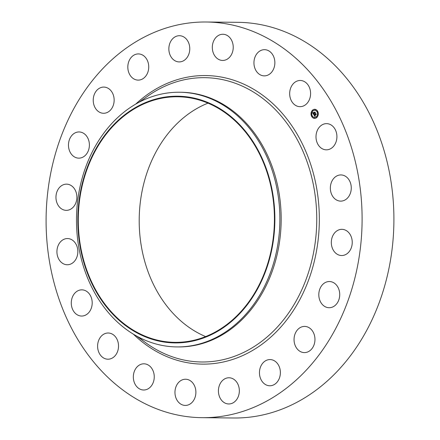<?xml version="1.0" encoding="UTF-8"?>
<svg xmlns="http://www.w3.org/2000/svg" width="440" height="440" viewBox="0 0 440 440"><rect width="100%" height="100%" fill="white"/><g stroke="black" fill="none" stroke-linecap="round" stroke-linejoin="round"><path stroke-width="0.66" d="M315.997 136.708A13.101 10.461 90.6 0 1 326.59 123.635A13.101 10.461 90.6 0 1 336.919 136.758A13.101 10.461 90.6 0 1 326.326 149.831A13.101 10.461 90.6 0 1 315.997 136.708M206.096 22.006L237.897 22.325A197.846 158.004 90.6 0 1 393.905 221.15A197.846 158.004 90.6 0 1 234.878 418A197.846 158.004 90.6 0 1 233.904 417.995L202.103 417.675A197.846 158.004 90.6 0 1 46.096 218.851A197.846 158.004 90.6 0 1 205.123 22A197.846 158.004 90.6 0 1 206.096 22.006A197.846 158.004 90.6 0 1 362.098 220.825A197.846 158.004 90.6 0 1 203.071 417.681A197.846 158.004 90.6 0 1 202.103 417.675M205.629 336.584A122.799 98.071 90.6 0 1 139.205 219.186A122.799 98.071 90.6 0 1 207.988 103.147M176.985 96.762A122.799 98.071 90.6 0 1 177.584 96.767A122.799 98.071 90.6 0 1 274.417 220.171A122.799 98.071 90.6 0 1 175.709 342.359A122.799 98.071 90.6 0 1 175.104 342.353A122.799 98.071 90.6 0 1 78.276 218.944A122.799 98.071 90.6 0 1 176.985 96.762M176.985 96.195A123.371 98.527 90.6 0 1 274.874 219.797A123.371 98.527 90.6 0 1 175.703 342.925A123.371 98.527 90.6 0 1 77.82 219.323A123.371 98.527 90.6 0 1 176.985 96.195M178.844 92.235A127.347 101.706 90.6 0 1 179.471 92.235A127.347 101.706 90.6 0 1 279.884 220.215A127.347 101.706 90.6 0 1 177.524 346.923A127.347 101.706 90.6 0 1 176.897 346.918A127.347 101.706 90.6 0 1 76.478 218.944A127.347 101.706 90.6 0 1 178.844 92.235M179.471 92.235L180.763 92.252A127.347 101.706 90.6 0 1 281.177 220.226A127.347 101.706 90.6 0 1 178.816 346.935A127.347 101.706 90.6 0 1 178.189 346.935L176.897 346.918M77.314 255.728A13.101 10.461 90.6 0 1 67.254 264.754A13.101 10.461 90.6 0 1 57.459 247.583A13.101 10.461 90.6 0 1 67.518 238.557A13.101 10.461 90.6 0 1 77.314 255.728M333.355 234.713A13.101 10.461 90.6 0 1 341.908 229.334A13.101 10.461 90.6 0 1 351.142 236.544A13.101 10.461 90.6 0 1 350.202 250.151A13.101 10.461 90.6 0 1 341.644 255.53A13.101 10.461 90.6 0 1 332.409 248.32A13.101 10.461 90.6 0 1 333.355 234.713M74.844 204.969A13.101 10.461 90.6 0 1 66.286 210.347A13.101 10.461 90.6 0 1 57.052 203.137A13.101 10.461 90.6 0 1 57.998 189.53A13.101 10.461 90.6 0 1 66.55 184.151A13.101 10.461 90.6 0 1 75.785 191.362A13.101 10.461 90.6 0 1 74.844 204.969M323.175 284.014A13.101 10.461 90.6 0 1 329.401 281.529A13.101 10.461 90.6 0 1 339.245 290.642A13.101 10.461 90.6 0 1 335.363 305.239A13.101 10.461 90.6 0 1 329.137 307.725A13.101 10.461 90.6 0 1 319.286 298.611A13.101 10.461 90.6 0 1 323.175 284.014M85.025 155.661A13.101 10.461 90.6 0 1 78.799 158.147A13.101 10.461 90.6 0 1 68.948 149.034A13.101 10.461 90.6 0 1 72.837 134.437A13.101 10.461 90.6 0 1 79.062 131.951A13.101 10.461 90.6 0 1 88.908 141.064A13.101 10.461 90.6 0 1 85.025 155.661M301.34 327.041A13.101 10.461 90.6 0 1 304.639 326.409A13.101 10.461 90.6 0 1 314.853 337.519A13.101 10.461 90.6 0 1 307.675 351.967A13.101 10.461 90.6 0 1 304.375 352.6A13.101 10.461 90.6 0 1 294.157 341.49A13.101 10.461 90.6 0 1 301.34 327.041M106.86 112.64A13.101 10.461 90.6 0 1 103.559 113.273A13.101 10.461 90.6 0 1 93.341 102.157A13.101 10.461 90.6 0 1 100.524 87.709A13.101 10.461 90.6 0 1 103.824 87.076A13.101 10.461 90.6 0 1 114.037 98.192A13.101 10.461 90.6 0 1 106.86 112.64M269.984 359.568A13.101 10.461 90.6 0 1 270.05 359.568A13.101 10.461 90.6 0 1 280.379 372.73A13.101 10.461 90.6 0 1 269.846 385.764A13.101 10.461 90.6 0 1 269.781 385.764A13.101 10.461 90.6 0 1 259.457 372.603A13.101 10.461 90.6 0 1 269.984 359.568M138.215 80.113A13.101 10.461 90.6 0 1 138.149 80.113A13.101 10.461 90.6 0 1 127.82 66.946A13.101 10.461 90.6 0 1 138.347 53.917A13.101 10.461 90.6 0 1 138.413 53.917A13.101 10.461 90.6 0 1 148.742 67.078A13.101 10.461 90.6 0 1 138.215 80.113M232.183 378.417A13.101 10.461 90.6 0 1 239.201 392.981A13.101 10.461 90.6 0 1 228.751 403.964A13.101 10.461 90.6 0 1 225.583 403.315A13.101 10.461 90.6 0 1 218.565 388.757A13.101 10.461 90.6 0 1 229.014 377.768A13.101 10.461 90.6 0 1 232.183 378.417M176.017 61.259A13.101 10.461 90.6 0 1 168.999 46.695A13.101 10.461 90.6 0 1 179.448 35.712A13.101 10.461 90.6 0 1 182.611 36.361A13.101 10.461 90.6 0 1 189.629 50.925A13.101 10.461 90.6 0 1 179.179 61.908A13.101 10.461 90.6 0 1 176.017 61.259M191.626 381.744A13.101 10.461 90.6 0 1 195.344 396.44A13.101 10.461 90.6 0 1 185.29 405.427A13.101 10.461 90.6 0 1 179.218 402.908A13.101 10.461 90.6 0 1 175.505 388.218A13.101 10.461 90.6 0 1 185.554 379.231A13.101 10.461 90.6 0 1 191.626 381.744M216.568 57.932A13.101 10.461 90.6 0 1 212.856 43.241A13.101 10.461 90.6 0 1 222.904 34.254A13.101 10.461 90.6 0 1 228.976 36.767A13.101 10.461 90.6 0 1 232.689 51.458A13.101 10.461 90.6 0 1 222.64 60.451A13.101 10.461 90.6 0 1 216.568 57.932M152.295 369.226A13.101 10.461 90.6 0 1 153.065 382.91A13.101 10.461 90.6 0 1 143.66 390.005A13.101 10.461 90.6 0 1 135.289 384.582A13.101 10.461 90.6 0 1 134.519 370.898A13.101 10.461 90.6 0 1 143.924 363.809A13.101 10.461 90.6 0 1 152.295 369.226M255.899 70.455A13.101 10.461 90.6 0 1 255.129 56.771A13.101 10.461 90.6 0 1 264.534 49.676A13.101 10.461 90.6 0 1 272.905 55.094A13.101 10.461 90.6 0 1 273.68 68.778A13.101 10.461 90.6 0 1 264.27 75.873A13.101 10.461 90.6 0 1 255.899 70.455M118.036 342.084A13.101 10.461 90.6 0 1 107.932 359.205A13.101 10.461 90.6 0 1 98.093 350.13A13.101 10.461 90.6 0 1 108.196 333.009A13.101 10.461 90.6 0 1 118.036 342.084M290.164 97.597A13.101 10.461 90.6 0 1 300.262 80.476A13.101 10.461 90.6 0 1 310.101 89.551A13.101 10.461 90.6 0 1 299.998 106.672A13.101 10.461 90.6 0 1 290.164 97.597M92.197 302.973A13.101 10.461 90.6 0 1 81.604 316.047A13.101 10.461 90.6 0 1 71.275 302.923A13.101 10.461 90.6 0 1 81.868 289.85A13.101 10.461 90.6 0 1 92.197 302.973M330.88 183.953A13.101 10.461 90.6 0 1 340.94 174.928A13.101 10.461 90.6 0 1 350.735 192.093A13.101 10.461 90.6 0 1 340.675 201.124A13.101 10.461 90.6 0 1 330.88 183.953M316.855 117.453A4.548 3.63 90.6 0 1 314.611 118.393A4.548 3.63 90.6 0 1 311.207 115.291A4.548 3.63 90.6 0 1 312.455 110.242A4.548 3.63 90.6 0 1 314.705 109.296A4.548 3.63 90.6 0 1 318.104 112.398A4.548 3.63 90.6 0 1 316.855 117.453M314.743 109.302A4.548 3.63 -89.4 0 0 312.538 110.242A4.548 3.63 -89.4 0 0 311.284 115.269A4.548 3.63 -89.4 0 0 314.65 118.393M314.661 117.431A3.586 2.86 -89.4 0 0 314.705 117.431A3.586 2.86 -89.4 0 0 316.47 116.688A3.586 2.86 -89.4 0 0 317.455 112.706A3.586 2.86 -89.4 0 0 314.776 110.264A3.586 2.86 -89.4 0 0 314.732 110.264M312.109 116.595L312.114 116.056M312.73 110.891L312.736 110.352M311.476 113.592L311.482 113.047M317.279 111.639L317.284 111.1M315.134 110.088L315.139 109.544M316.663 117.343L316.668 116.798M314.259 118.151L314.264 117.607M317.911 114.648L317.916 114.103M312.923 111.007A3.586 2.86 90.6 0 1 314.694 110.264A3.586 2.86 90.6 0 1 317.372 112.706A3.586 2.86 90.6 0 1 316.388 116.688A3.586 2.86 90.6 0 1 314.622 117.431A3.586 2.86 90.6 0 1 311.938 114.983A3.586 2.86 90.6 0 1 312.923 111.007M313.791 114.675L314.314 114.538L314.38 115.346L315.788 113.735L316.228 114.455L314.688 115.583L315.166 115.852L314.595 115.671L315.205 115.946L314.958 116.551L313.791 114.675L314.985 116.468M313.808 114.499L314.32 114.373L313.896 114.554M314.248 114.785L314.418 115.137L315.772 113.443L316.256 114.318L315.793 113.564L314.413 115.225L314.27 114.785M313.704 114.526L312.702 112.893L313.242 112.788L313.484 113.9L314.077 113.333L313.495 113.74L313.225 112.959L313.506 113.669L313.995 113.201L313.484 112.915L314.012 112.404L314.182 113.234L314.859 112.261L315.332 113.036L315.013 112.937L313.704 114.526M312.708 112.701L313.269 112.613L312.708 112.701M313.456 112.755L314 112.233L313.522 112.755M314.012 112.673L314.204 112.998L314.853 111.936L315.409 112.849L314.875 112.057L314.199 113.069L314.012 112.673M315.013 112.937L315.315 113.009M314.93 112.376L314.182 113.234M314 112.492L313.566 112.915L314.16 113.333L313.484 113.9M313.143 112.822L312.785 112.893L313.715 114.411M315.86 113.856L314.38 115.346M314.254 114.559L313.819 114.67M314.254 114.4L313.891 114.499M313.225 112.635L312.901 112.761M311.938 116.105L312.07 116.6L311.938 116.105M312.554 110.401L312.824 110.842L312.554 110.401M311.305 113.102L311.57 113.537L311.305 113.102M317.108 111.15L317.372 111.59L317.108 111.15M314.958 109.599L315.227 110.033L314.958 109.599M316.756 117.288L316.624 116.793L316.756 117.288M314.353 118.096L314.221 117.601L314.353 118.096M318.01 114.593L317.878 114.097L318.01 114.593M138.886 102.35L147.851 96.03A142.164 113.537 90.6 0 1 203.951 77.666A142.164 113.537 90.6 0 1 316.75 220.105A142.164 113.537 90.6 0 1 202.472 361.993A142.164 113.537 90.6 0 1 145.36 342.485L145.36 342.485A142.164 113.537 90.6 0 1 138.622 337.123M135.658 104.142A144.293 115.242 90.6 0 1 204.847 75.548A144.293 115.242 90.6 0 1 319.336 220.115A144.293 115.242 90.6 0 1 203.352 364.133A144.293 115.242 90.6 0 1 133.331 334.131M136.526 335.99L145.36 342.485"/></g></svg>
